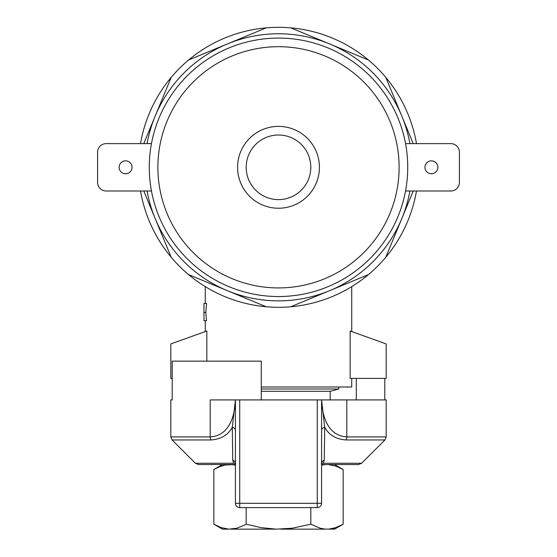 <?xml version="1.0" encoding="UTF-8"?>
<svg xmlns="http://www.w3.org/2000/svg" width="557" height="557" viewBox="0 0 557 557"><rect width="100%" height="100%" fill="white"/><g stroke="black" fill="none" stroke-linecap="round" stroke-linejoin="round"><path stroke-width="0.84" d="M321.577 465.109L325.838 464.538L321.577 464.538L358.562 464.538L334.548 464.538L343.161 469.509L335.739 466.049L328.17 464.538M213.839 469.509L222.452 464.538L198.438 464.538L235.423 464.538L225.035 465.011L219.381 466.752L213.839 469.509L213.839 524.179L221.261 527.639L228.843 529.15L236.864 528.224L244.328 525.188L246.166 524.179L246.166 507.615M235.423 463.591A4.31 2.277 -34.1 0 0 233.794 463.271L232.735 460.27L232.297 427.296L235.416 399.919L210.212 399.919L210.212 436.904C229.31 435.776 234.859 415.995 235.409 399.919L321.591 399.919C322.141 415.995 327.69 435.776 346.788 436.904A4.31 2.729 90 0 1 345.994 439.953C336.066 439.264 328.971 435.045 324.703 427.296L324.265 460.27L323.206 463.271L361.604 463.271L384.929 439.953L386.189 436.904L346.788 436.904L346.788 399.919L321.591 399.919L324.703 427.296A4.31 3.168 180 0 0 321.577 430.338M386.189 436.904L386.189 399.919L346.788 399.919M235.416 399.919L235.423 503.305A4.31 4.31 0 0 0 239.733 507.615L317.267 507.615A4.31 4.31 0 0 0 321.577 503.305L321.584 399.919M172.197 399.919L170.811 399.919L172.197 399.919L172.197 361.152L261.268 361.152L261.268 399.919M384.803 399.919L384.803 378.384M356.306 399.919L356.306 378.384M235.423 430.338A4.31 3.168 0 0 0 232.297 427.296C228.029 435.045 220.934 439.264 211.006 439.953L172.071 439.953L170.811 436.904L210.212 436.904A4.31 2.729 90 0 0 211.006 439.953M235.722 463.904L235.423 463.313A4.31 3.286 0 0 0 232.735 460.27M321.577 463.591A4.31 2.277 -145.9 0 1 323.206 463.271M321.278 463.904L321.577 463.313A4.31 3.286 180 0 1 324.265 460.27M147.083 143.615A133.534 133.534 0 0 1 409.917 143.615M409.917 191.002A133.534 133.534 0 0 1 147.083 191.002M416.476 191.002A139.995 139.995 0 0 1 140.524 191.002M140.524 143.615A139.995 139.995 0 0 1 416.476 143.615M385.785 257.25L413.224 191.002M290.761 306.768L368.442 274.594M385.785 77.367L413.224 143.615M368.442 60.024L290.761 27.85M188.558 60.024L266.239 27.85M171.215 77.367L143.776 143.615M143.776 191.002L171.215 257.25M188.558 274.594L266.239 306.768M261.268 386.997L351.732 386.997L351.732 378.384M350.158 378.384L350.158 330.997L386.189 343.92L386.189 378.384L350.158 378.384M206.842 361.152L206.842 330.997L170.811 343.92L170.811 378.384L172.197 378.384M206.577 303.426L205.791 312.428L206.515 320.679L203.98 320.679L203.98 303.426L206.577 303.426M203.98 312.428L205.791 312.428M338.809 386.997L338.809 388.995L261.268 388.995M330.19 399.919L330.19 391.306L261.268 391.306M246.166 524.179L261.003 527.639L276.181 529.15L292.216 528.224L310.834 524.179L320.136 528.224L324.884 529.087L329.11 529.087L335.746 527.639L343.161 524.179L343.161 469.509M280.819 529.15L325.838 529.15M310.834 524.179L310.834 507.615M235.423 465.109L231.162 464.538M335.753 466.049L337.619 466.752M221.916 465.833L225.494 464.921M226.386 464.775L227.416 464.642M228.147 464.58L228.843 464.538M231.162 529.15L276.181 529.15M213.839 524.179L222.452 529.15L228.83 529.15M328.853 529.108L334.548 529.15L343.161 524.179M335.084 527.855L331.506 528.76M330.614 528.906L329.584 529.039M221.247 527.632L219.381 526.929M437.879 167.309A6.461 6.461 0 0 0 428.187 161.711A6.461 6.461 0 0 0 428.187 172.907A6.461 6.461 0 0 0 437.879 167.309M151.462 191.002L106.192 191.002A8.613 8.613 0 0 1 97.579 182.39L97.579 152.235A8.613 8.613 0 0 1 106.192 143.615L151.462 143.615M119.121 167.309A6.461 6.461 0 0 0 128.813 172.907A6.461 6.461 0 0 0 128.813 161.711A6.461 6.461 0 0 0 119.121 167.309M459.421 152.235L459.421 182.39A8.613 8.613 0 0 1 450.808 191.002L405.538 191.002A129.231 129.231 0 0 0 405.538 143.615L450.808 143.615A8.613 8.613 0 0 1 459.421 152.235M407.731 167.309A129.231 129.231 0 0 1 213.888 279.224A129.231 129.231 0 0 1 213.888 55.394A129.231 129.231 0 0 1 407.731 167.309A129.231 129.231 0 0 1 213.888 279.224A129.231 129.231 0 0 1 213.888 55.394A129.231 129.231 0 0 1 407.731 167.309M237.574 167.309A40.926 40.926 0 0 0 298.963 202.748A40.926 40.926 0 0 0 298.963 131.87A40.926 40.926 0 0 0 237.574 167.309M319.426 167.309A40.926 40.926 0 0 1 258.037 202.748A40.926 40.926 0 0 1 258.037 131.87A40.926 40.926 0 0 1 319.426 167.309A40.926 40.926 0 0 1 258.037 202.748A40.926 40.926 0 0 1 258.037 131.87A40.926 40.926 0 0 1 319.426 167.309M172.071 439.953L195.396 463.271L233.794 463.271M345.994 439.953L384.929 439.953M239.733 399.919L239.733 503.305L317.267 503.305L317.267 507.615A4.31 4.31 0 0 0 321.577 503.305L317.267 503.305L317.267 399.919M239.733 507.615L239.733 503.305L235.423 503.305A4.31 4.31 0 0 0 239.733 507.615M399.111 167.309A120.611 120.611 0 0 1 218.191 271.767A120.611 120.611 0 0 1 218.191 62.857A120.611 120.611 0 0 1 399.111 167.309M310.806 167.309A32.306 32.306 0 0 1 262.347 195.291A32.306 32.306 0 0 1 262.347 139.334A32.306 32.306 0 0 1 310.806 167.309M170.811 399.919L170.811 436.904M361.604 463.271L358.562 464.538M195.396 463.271L198.438 464.538M205.268 286.625L205.268 303.426M205.268 320.679L205.268 331.38M351.732 286.625L351.732 331.38M330.19 391.306L338.809 388.995"/></g></svg>
